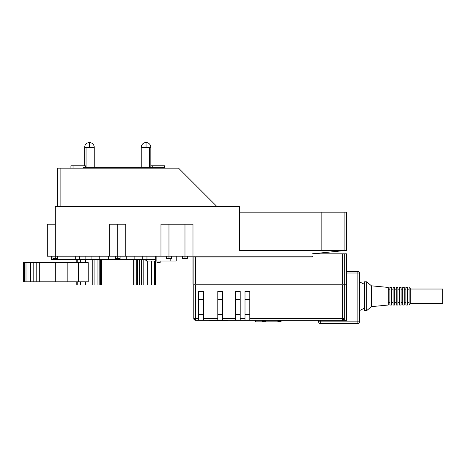 <?xml version="1.0" encoding="UTF-8"?>
<svg xmlns="http://www.w3.org/2000/svg" width="466" height="466" viewBox="0 0 466 466"><rect width="100%" height="100%" fill="white"/><g stroke="black" fill="none" stroke-linecap="round" stroke-linejoin="round"><path stroke-width="0.7" d="M117.747 256.213L109.743 256.213L109.743 224.198L117.747 224.198L117.747 258.613L120.1 258.613L115.387 258.613L117.747 258.613L117.747 256.213L125.75 256.213L125.75 224.198L109.743 224.198L109.743 256.213L55.314 256.213L55.314 258.613L57.673 258.613L57.673 256.213L57.673 258.613L57.673 256.213L57.673 258.613L52.961 258.613L55.314 258.613L55.314 206.589L239.402 206.589L239.402 250.609L239.402 206.589L55.314 206.589L55.314 256.213L117.747 256.213L117.747 224.198L125.75 224.198L125.75 256.213L160.968 256.213L117.747 256.213M70.925 168.168L70.925 165.768L73.034 165.768L73.034 168.168L73.034 165.768L85.33 165.768L85.33 167.37M94.54 167.37L83.245 167.37L83.245 168.168L83.245 167.37L94.516 167.37L94.516 168.168L94.516 167.37L152.266 167.37L152.266 168.168L152.266 165.768L164.568 165.768L164.568 168.168M140.948 167.37L140.948 168.168L140.948 167.37L162.453 167.37L162.453 168.168L162.453 167.37L164.568 167.37M141.239 147.361L149.44 147.361L149.44 167.37L149.44 147.361L146.044 147.361L146.044 142.555A4.8 4.8 0 0 1 150.844 147.361L149.44 147.361L150.844 147.361A4.8 4.8 0 0 0 146.044 142.555L146.044 147.361L141.239 147.361A4.8 4.8 0 0 1 146.044 142.555A4.8 4.8 0 0 0 141.239 147.361L141.239 167.37M89.449 142.555A4.8 4.8 0 0 1 94.249 147.361L89.449 147.361L89.449 142.555L89.449 147.361L84.643 147.361A4.8 4.8 0 0 1 89.449 142.555A4.8 4.8 0 0 0 84.643 147.361L86.053 147.361L86.053 167.37L86.053 147.361L94.249 147.361A4.8 4.8 0 0 0 89.449 142.555M160.164 262.614L160.164 261.012L160.164 262.614L156.966 262.614L160.164 262.614M156.966 261.012L156.966 262.614L156.966 261.012M394.679 287.429L393.077 287.429L394.679 287.429L394.679 305.032L393.077 305.032L394.679 305.032L394.679 287.429M393.077 302.632L391.475 302.632L393.077 302.632M391.475 289.829L393.077 289.829L391.475 289.829M342.65 318.639L344.211 318.639L343.133 320.241L344.211 318.639L344.211 285.023L344.281 320.241L343.133 320.241L344.281 320.241L344.281 285.023L346.652 285.023L346.657 253.813L346.657 271.416L357.859 271.416L346.652 271.416L346.657 253.813L344.211 253.813L344.211 284.225L195.382 284.225L195.382 257.011L312.237 257.011L312.237 256.213L192.982 256.213L312.237 256.213L312.237 257.011L312.237 256.213L312.237 257.011L195.382 257.011L195.382 284.225L192.982 284.225L192.982 257.011L192.982 284.225L193.14 257.011L193.14 284.225L342.65 284.225L342.65 253.813L342.65 284.225L344.211 284.225L344.211 253.813L342.65 253.813L346.652 253.813L346.652 320.241L344.281 320.241L346.652 320.241L346.652 285.023L342.65 285.023L342.65 318.639L249.805 318.639L249.805 291.431L245.005 291.431L245.005 318.639L240.206 318.639L240.206 291.431L235.4 291.431L235.4 318.639L222.597 318.639L222.597 320.241L217.791 320.241L217.791 318.639L203.386 318.639L203.386 291.431L198.586 291.431L198.586 318.639L195.382 318.639L195.382 285.023L342.65 285.023L195.382 285.023L195.382 318.639L198.586 318.639L198.586 320.241L195.382 320.241L195.382 318.639L195.382 320.241A1.602 1.602 0 0 1 193.78 318.639L195.382 318.639L193.78 318.639L193.78 285.023L195.382 285.023L193.78 285.023L193.78 318.639A1.602 1.602 0 0 0 195.382 320.241A1.602 1.602 0 0 1 193.943 318.639L195.382 320.235L198.586 320.241L198.586 291.431L203.386 291.431L203.386 299.434L198.586 299.434L198.586 291.431L203.386 291.431L203.386 320.241L203.386 318.639L217.791 318.639L217.791 291.431L217.791 320.241L198.586 320.241L222.597 320.241L222.597 291.431L222.597 318.639L235.4 318.639L235.4 291.431L235.4 299.434L235.4 291.431L240.206 291.431L235.4 291.431L240.206 291.431L240.206 299.434L235.4 299.434L240.206 299.434L240.206 291.431L240.206 318.639L245.005 318.639L245.005 291.431L245.005 299.434L245.005 291.431L249.805 291.431L249.805 320.241L249.805 318.639L342.65 318.639L342.65 320.323L342.65 285.023L344.211 285.023L344.211 318.639L342.65 318.639M343.151 320.241A1.602 1.602 0 0 1 342.155 320.241L342.411 319.053L342.155 320.241L245.005 320.241L245.005 318.639L245.005 320.241L240.206 320.241L240.206 318.639L240.206 320.241L235.4 320.241L235.4 318.639L235.4 320.241L222.597 320.241L342.155 320.241A1.602 1.602 0 0 0 343.151 320.241M227.396 320.725L209.787 320.725L209.787 320.241L209.787 320.725L227.396 320.725L227.396 320.241L227.396 320.725M364.261 308.236L359.461 310.636L364.261 308.236M359.461 281.825L364.261 284.225L359.461 281.825M359.461 273.018A1.602 1.602 0 0 0 357.859 271.416L357.859 273.018L359.461 273.018L359.461 321.843L357.859 321.843L357.859 273.018L357.859 321.843L320.241 321.843L320.241 320.241L342.155 320.241L320.241 320.241L320.241 321.843L357.859 321.843L357.859 323.445L320.241 323.445L320.241 321.843L318.639 321.843L318.639 320.241L318.639 321.843L320.241 321.843L320.241 323.445L357.859 323.445A1.602 1.602 0 0 0 359.461 321.843L359.461 273.018L346.652 273.018L357.859 273.018L357.859 271.416A1.602 1.602 0 0 1 359.461 273.018M371.466 285.827L371.466 306.634L366.666 310.636L366.666 281.825L371.466 285.827L388.271 287.429L388.271 305.032L371.466 306.634L371.466 285.827L366.666 281.825L366.666 310.636L364.261 310.636L364.261 281.825L366.666 281.825L364.261 281.825L364.261 310.636L366.666 310.636L371.466 306.634L388.271 305.032L388.271 287.429L371.466 285.827M442.7 289.025L442.7 303.436L410.686 303.436L410.686 289.025L442.7 289.025L410.686 289.025L410.686 303.436L409.084 305.032L409.084 287.429L410.686 289.025L409.084 287.429L409.084 305.032L410.686 303.436L442.7 303.436L442.7 289.025M397.877 287.429L396.281 287.429L397.877 287.429L397.877 305.032L396.281 305.032L397.877 305.032L397.877 287.429M396.281 302.632L394.679 302.632L396.281 302.632M394.679 289.829L396.281 289.829L394.679 289.829M407.482 287.429L405.88 287.429L407.482 287.429L407.482 305.032L405.88 305.032L407.482 305.032L407.482 287.429M405.88 302.632L404.284 302.632L405.88 302.632M404.284 289.829L405.88 289.829L404.284 289.829M391.475 287.429L389.873 287.429L391.475 287.429L391.475 305.032L389.873 305.032L391.475 305.032L391.475 287.429M389.873 302.632L388.271 302.632L389.873 302.632M388.271 289.829L389.873 289.829L388.271 289.829M399.478 302.632L397.877 302.632L399.478 302.632M397.877 289.829L399.478 289.829L397.877 289.829M409.084 302.632L407.482 302.632L409.084 302.632M407.482 289.829L409.084 289.829L407.482 289.829M402.682 302.632L401.08 302.632L402.682 302.632M401.08 289.829L402.682 289.829L401.08 289.829M401.08 287.429L399.478 287.429L401.08 287.429L401.08 305.032L399.478 305.032L401.08 305.032L401.08 287.429M404.284 287.429L402.682 287.429L404.284 287.429L404.284 305.032L402.682 305.032L404.284 305.032L404.284 287.429M60.12 168.168L57.714 168.168L57.714 206.589L57.714 168.168L178.571 168.168L60.12 168.168L60.12 206.589L60.12 168.168M402.682 305.032L402.682 287.429L402.682 305.032M399.478 305.032L399.478 287.429L399.478 305.032M389.873 305.032L389.873 287.429L389.873 305.032M405.88 305.032L405.88 287.429L405.88 305.032M396.281 305.032L396.281 287.429L396.281 305.032M357.859 323.445L357.859 321.843L359.461 321.843A1.602 1.602 0 0 1 357.859 323.445M320.241 323.445A1.602 1.602 0 0 1 318.639 321.843A1.602 1.602 0 0 0 320.241 323.445M281.056 321.843L281.056 320.241L281.056 321.843M255.409 321.843L280.986 321.843L280.986 320.241L280.986 321.843L280.765 320.241L280.765 321.843L280.392 321.843L280.392 320.241L280.392 321.843L279.891 321.843L279.891 320.241L279.891 321.843L279.28 321.843L279.28 320.241L279.28 321.843L278.598 321.843L278.598 320.241L278.598 321.843L277.87 321.843L277.87 320.241L277.87 321.843L265.736 321.843L265.736 320.241L265.736 321.843L264.95 321.843L264.95 320.241L264.95 321.843L264.216 321.843L264.216 320.241L264.216 321.843L263.558 321.843L263.558 320.241L263.558 321.843L263.01 321.843L263.01 320.241L263.01 321.843L262.603 321.843L262.603 320.241L262.603 321.843L262.341 320.241L262.341 321.843L255.409 321.843L255.409 320.241L255.409 321.843M222.597 299.434L222.597 291.431L217.791 291.431L217.791 299.434L217.791 291.431L222.597 291.431L217.791 291.431L222.597 291.431L222.597 299.434L217.791 299.434L222.597 299.434M249.805 299.434L249.805 291.431L245.005 291.431L249.805 291.431L249.805 299.434L245.005 299.434L249.805 299.434M222.597 314.637L217.791 314.637L222.597 314.637M198.586 299.434L203.386 299.434L203.386 291.431L198.586 291.431L198.586 299.434M203.386 314.637L198.586 314.637L203.386 314.637M240.206 314.637L235.4 314.637L240.206 314.637M281.056 320.241L318.639 320.241L281.056 320.241M249.805 314.637L245.005 314.637L249.805 314.637M195.382 318.639L195.382 320.235M393.077 305.032L393.077 287.429L393.077 305.032M344.054 250.609L312.237 253.813L342.65 253.813L312.237 253.813L344.252 250.609L321.138 250.609L321.138 212.187L344.124 212.187L344.124 250.609L344.124 212.187L346.477 212.187L346.477 250.609L344.252 250.609L346.477 250.609L346.477 212.187L346.477 250.609L346.477 212.187L321.138 212.187L321.138 250.609L344.054 250.609M196.984 285.023L196.984 284.225L196.984 285.023M344.252 284.225L344.252 285.023L344.252 284.225M346.652 284.225L344.281 284.225L344.281 253.813L344.211 284.225L346.652 284.225M192.982 257.011L195.382 257.011L192.982 257.011M196.984 257.011L312.237 257.011L196.984 257.011L196.984 256.213L312.237 256.213L196.984 256.213L196.984 257.011M55.314 224.198C45.033 224.198 45.033 224.198 55.314 224.198L47.311 224.198L47.311 256.213L55.314 256.213L52.961 256.213L52.961 258.613L52.961 256.213M115.387 256.213L115.387 258.613L115.387 256.213M120.1 256.213L120.1 258.613L120.1 256.213M168.972 224.198L184.979 224.198L184.979 256.213L168.972 256.213L168.972 224.198L168.972 258.613L171.325 258.613L166.612 258.613L168.972 258.613L168.972 256.213L184.979 256.213L184.979 258.613L187.332 258.613L182.62 258.613L184.979 258.613L184.979 224.198L192.982 224.198L192.982 250.609L192.982 224.198L160.968 224.198L160.968 256.213L168.972 256.213L160.968 256.213L160.968 224.198L168.972 224.198M182.62 256.213L182.62 258.613L182.62 256.213M187.332 256.213L187.332 258.613L187.332 256.213M166.612 256.213L166.612 258.613L166.612 256.213M171.325 256.213L171.325 258.613L171.325 256.213M192.965 256.213L184.979 256.213L192.965 256.213M239.402 250.609L321.138 250.609L239.402 250.609M145.864 259.411L142.782 259.411L142.782 256.213L142.782 259.411L134.849 259.411L134.849 256.213L134.849 259.411L126.228 259.411L126.228 256.213L126.228 259.411L117.269 259.411L117.269 258.613L117.269 259.411L108.322 259.411L108.322 256.213L108.322 259.411L99.759 259.411L99.759 256.213L99.759 259.411L91.919 259.411L91.919 256.213L91.919 259.411L85.121 259.411L85.121 256.213L85.121 259.411L79.639 259.411L79.639 256.213L79.639 259.411L75.696 259.411L75.696 256.213L75.696 259.411L56.934 259.411L56.934 258.613L56.934 259.411L56.625 258.613L56.625 259.411L56.31 259.411L56.31 258.613L56.31 259.411L55.996 259.411L55.996 258.613L55.996 259.411L55.704 258.613L55.704 259.411L55.431 258.613L55.431 259.411L55.198 258.613L55.198 259.411L55.017 258.613L55.017 259.411L54.866 258.613L54.866 259.411L52.023 259.411L52.023 256.213L52.023 259.411L51.353 259.411L51.353 256.213L51.353 259.411L145.998 259.411L145.864 261.012L155.667 261.012L155.667 256.213L155.667 261.012L156.133 261.012L156.133 256.213L156.133 261.012L146.866 261.012L146.866 259.411L155.667 259.411L146.866 259.411L146.866 261.012L146.336 261.012L146.336 259.411L146.336 261.012L145.998 261.012L145.998 259.411L145.864 261.012L145.864 259.411M176.241 261.012L176.241 256.213L176.241 261.012L170.806 261.012L170.806 258.613L170.806 261.012L164.049 261.012L164.049 256.213L164.049 261.012L156.133 261.012L176.241 261.012M146.959 259.411L146.959 256.213L146.959 259.411M88.214 281.825L88.214 262.614L88.214 281.825L78.329 281.825L78.329 262.614L88.214 262.614L78.329 262.614L78.329 281.825L67.18 281.825L67.18 262.614L78.329 262.614L67.18 262.614L67.18 281.825L55.314 281.825L55.314 262.614L67.18 262.614L55.314 262.614L55.314 281.825L39.307 281.825L39.307 262.614L55.314 262.614L39.307 262.614L39.307 281.825L36.185 281.825L36.185 262.614L39.307 262.614L36.185 262.614L36.185 281.825L33.179 281.825L33.179 262.614L36.185 262.614L33.179 262.614L33.179 281.825L30.412 281.825L30.412 262.614L33.179 262.614L30.412 262.614L30.412 281.825L27.989 281.825L27.989 262.614L30.412 262.614L27.989 262.614L27.989 281.825L25.997 281.825L25.997 262.614L27.989 262.614L25.997 262.614L25.997 281.825L24.517 281.825L24.517 262.614L25.997 262.614L24.517 262.614L24.517 281.825L23.609 281.825L23.609 262.614L24.517 262.614L23.609 262.614L23.609 281.825L23.3 281.825L23.3 262.614L23.609 262.614L23.3 262.614L23.3 281.825L88.214 281.825M92.245 285.023L155.539 285.023L155.498 261.012L155.498 285.023L155.131 285.023L155.131 261.012L155.131 285.023L154.642 285.023L154.642 261.012L154.642 285.023L151.497 285.023L151.497 261.012L151.497 285.023L147.652 285.023L147.652 261.012L147.652 285.023L143.179 285.023L143.179 259.411L143.179 285.023L141.344 285.023L141.344 259.411L141.344 285.023L139.439 285.023L139.439 259.411L139.439 285.023L137.464 285.023L137.464 259.411L137.464 285.023L136.258 285.023L136.258 259.411L136.258 285.023L134.983 285.023L134.983 259.411L134.983 285.023L133.672 285.023L133.672 259.411L133.672 285.023L101.751 285.023L101.751 259.411L101.751 285.023L100.44 285.023L100.44 259.411L100.44 285.023L99.165 285.023L99.165 259.411L99.165 285.023L97.959 285.023L97.959 259.411L97.959 285.023L95.99 285.023L95.99 259.411L95.99 285.023L94.08 285.023L94.08 259.411L94.08 285.023L85.505 285.023L92.245 285.023L92.245 259.411L92.245 285.023M76.214 285.023L85.505 285.023L76.214 285.023L76.214 281.825L76.214 285.023M77.216 281.825L77.216 285.023L77.216 281.825M77.216 259.411L77.216 262.614L77.216 259.411M76.214 262.614L76.214 259.411L76.214 262.614M155.522 261.012L155.522 285.023L155.539 261.012M155.434 261.012L155.434 285.023L155.434 261.012M80.408 259.411L80.408 262.614L80.408 259.411M80.408 281.825L80.408 285.023L80.408 281.825M85.505 281.825L85.505 285.023L85.505 281.825M85.505 259.411L85.505 262.614L85.505 259.411M162.453 167.37L152.266 167.37L152.266 165.768L162.453 165.768M150.844 165.768L152.266 165.768M178.571 168.168L216.987 206.589L178.571 168.168M138.839 168.168L138.839 167.37L96.648 167.37L96.648 168.168M83.222 165.768L73.034 165.768M239.402 212.187L321.138 212.187L239.402 212.187M105.741 167.207L129.752 167.37L105.741 167.207M84.643 147.361L84.643 165.768M192.982 256.213L192.982 224.198M94.249 167.37L94.249 147.361M150.844 167.37L150.844 147.361"/></g></svg>
